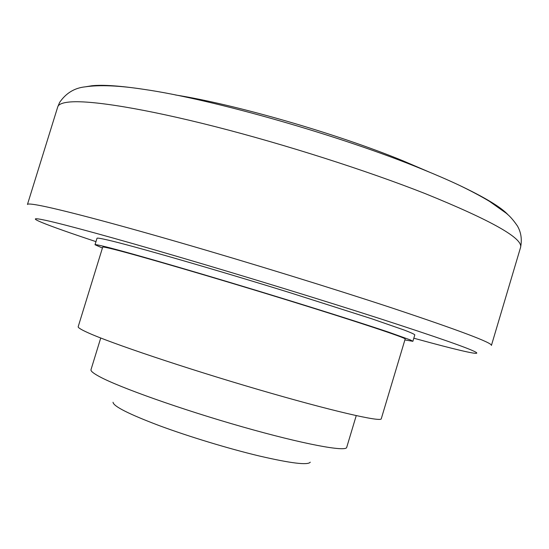 <?xml version="1.0" encoding="UTF-8"?>
<svg xmlns="http://www.w3.org/2000/svg" width="549" height="549" viewBox="0 0 549 549"><rect width="100%" height="100%" fill="white"/><g stroke="black" fill="none" stroke-linecap="round" stroke-linejoin="round"><path stroke-width="0.82" d="M381.267 418.763C381.356 422.339 331.171 410.865 258.078 389.481C185.061 368.146 109.93 342.83 87.504 332.509C80.978 329.537 77.876 327.595 78.191 326.682L102.704 247.119C102.78 246.755 106.266 247.434 113.163 249.15C136.907 255.017 212.827 277.128 285.343 299.486C357.948 321.865 406.589 338.088 405.162 339.014L381.267 418.763M356.239 415.634L346.707 447.373C346.144 452.095 303.329 444.196 242.5 426.868C181.746 409.595 118.865 387.237 99.266 376.504C93.323 373.286 90.564 371.014 90.997 369.683L100.735 338.006M310.281 462.176C307.955 465.401 290.874 463.322 259.039 455.931C228.391 448.608 188.63 436.53 159.086 425.564C128.706 414.042 113.355 406.267 113.032 402.245M86.179 86.687L91.93 85.754C102.807 84.601 120.107 85.795 143.838 89.35C212.744 99.252 341.313 135.884 422.353 169.243C435.892 174.733 448.025 179.997 458.751 185.027C484.849 197.407 501.312 207.357 508.148 214.885M175.412 94.963C235.123 104.324 336.86 133.633 403.138 160.871L429.387 172.125M404.887 339.92L412.875 341.313L410.377 339.941L388.726 332.186C366.121 324.583 329.352 312.855 286.578 299.658C209.958 276.037 130.113 252.801 105.641 246.782C98.628 245.046 95.087 244.36 95.011 244.737L102.43 248.024M95.011 244.737L97.001 238.293C97.104 237.806 100.68 238.383 107.728 240.016C132.309 245.657 212.223 268.619 288.801 292.322L371.79 318.791L404.393 330.114C410.734 332.557 414.207 334.135 414.811 334.849L412.875 341.313M520.534 247.517L491.417 345.438C492.494 342.892 459.067 330.306 391.121 307.68C331.39 287.992 249.15 262.614 179.598 242.486C109.992 222.338 58.736 208.991 38.684 205.278C31.375 203.933 27.628 203.665 27.45 204.475L57.734 106.904C58.51 104.18 62.84 102.512 70.732 101.915C92.369 100.35 144.998 108.743 215.078 126.599C285.096 144.456 366.821 170.602 425.345 193.667C491.774 220.629 523.499 238.582 520.534 247.517C522.161 239.529 521.125 232.344 517.419 225.968C511.009 216.683 507.9 214.803 506.425 213.362L489.495 201.359C480.746 196.11 470.493 190.661 458.751 185.027M413.809 338.205L430.691 342.796C462.43 351.298 481.411 355.526 475.825 352.177C469.292 348.43 437.327 337.251 379.929 318.64C323.189 300.351 245.78 276.572 180.161 257.316C114.501 238.046 65.763 224.747 46.329 220.478C18.597 214.391 46.267 225.131 95.965 241.635M57.734 106.904L59.628 102.416C65.99 93.158 74.486 87.97 85.122 86.852C99.705 84.724 119.27 85.555 143.838 89.35"/></g></svg>
